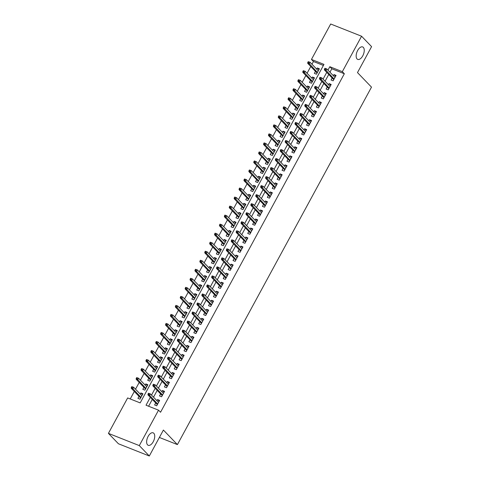 <?xml version="1.0" encoding="UTF-8"?>
<svg xmlns="http://www.w3.org/2000/svg" width="480" height="480" viewBox="0 0 480 480"><rect width="100%" height="100%" fill="white"/><g stroke="black" fill="none" stroke-linecap="round" stroke-linejoin="round"><path stroke-width="0.72" d="M357.066 58.944A6.702 3.45 -68.4 0 1 357.3 51.186A6.702 3.45 -68.4 0 1 362.676 46.938A6.702 3.45 -68.4 0 1 363.342 47.388A6.702 3.45 -68.4 0 1 363.108 55.146A6.702 3.45 -68.4 0 1 357.738 59.4A6.702 3.45 -68.4 0 1 357.066 58.944M147.54 444.846A6.702 3.45 -68.4 0 1 147.774 437.088A6.702 3.45 -68.4 0 1 153.15 432.834A6.702 3.45 -68.4 0 1 153.816 433.29A6.702 3.45 -68.4 0 1 153.582 441.048A6.702 3.45 -68.4 0 1 148.212 445.302A6.702 3.45 -68.4 0 1 147.54 444.846M361.572 36.234L371.58 46.632L357.486 72.582L371.496 87.138L177.408 444.6L163.398 430.05L149.31 456L118.428 443.766L108.42 433.368L127.656 397.938L140.178 402.9L323.976 64.392L311.454 59.43L330.69 24L361.572 36.234L342.336 71.664L329.814 66.708L327.96 70.122M323.4 65.448L313.452 61.512L311.97 64.242M310.752 66.486L307.068 73.272M305.85 75.51L302.166 82.296M300.948 84.54L297.264 91.326M296.052 93.564L292.368 100.35M291.15 102.594L287.466 109.38M286.248 111.618L282.564 118.404M281.346 120.648L277.662 127.428M276.444 129.672L272.76 136.458M271.542 138.702L267.858 145.482M266.64 147.726L262.956 154.512M261.738 156.756L258.054 163.536M256.842 165.78L253.158 172.566M251.94 174.81L248.256 181.59M247.038 183.834L243.354 190.62M242.136 192.864L238.452 199.644M237.234 201.888L233.55 208.674M232.332 210.918L228.648 217.698M227.43 219.942L223.746 226.728M222.534 228.966L218.85 235.752M217.632 237.996L213.948 244.782M212.73 247.02L209.046 253.806M207.828 256.05L204.144 262.836M202.926 265.074L199.242 271.86M198.024 274.104L194.34 280.89M193.122 283.128L189.438 289.914M188.22 292.158L184.536 298.944M183.324 301.182L179.64 307.968M178.422 310.212L174.738 316.998M173.52 319.236L169.836 326.022M168.618 328.266L164.934 335.052M163.716 337.29L160.032 344.076M158.814 346.32L155.13 353.106M153.912 355.344L150.228 362.13M149.016 364.374L145.332 371.154M144.114 373.398L140.43 380.184M139.212 382.428L135.528 389.208M134.31 391.452L130.236 398.958M313.452 61.512L311.454 59.43M332.148 77.982L331.056 79.998L333.138 80.826L336.078 75.408L333.996 74.58L333.366 75.738M327.246 87.012L326.154 89.028L328.236 89.85L331.182 84.438L329.094 83.61L328.464 84.768M322.344 96.036L321.252 98.052L323.34 98.88L326.28 93.462L324.192 92.634L323.562 93.792M317.442 105.066L316.35 107.082L318.438 107.904L321.378 102.492L319.29 101.664L318.66 102.822M312.546 114.09L311.448 116.106L313.536 116.934L316.476 111.516L314.388 110.688L313.758 111.846M307.644 123.12L306.546 125.136L308.634 125.958L311.574 120.546L309.486 119.718L308.862 120.876M302.742 132.144L301.644 134.16L303.732 134.988L306.672 129.57L304.584 128.742L303.96 129.9M297.84 141.174L296.748 143.19L298.83 144.012L301.77 138.6L299.688 137.772L299.058 138.93M292.938 150.198L291.846 152.214L293.928 153.042L296.874 147.624L294.786 146.796L294.156 147.954M288.036 159.228L286.944 161.238L289.032 162.066L291.972 156.654L289.884 155.826L289.254 156.984M283.134 168.252L282.042 170.268L284.13 171.096L287.07 165.678L284.982 164.85L284.352 166.008M278.232 177.282L277.14 179.292L279.228 180.12L282.168 174.708L280.08 173.88L279.45 175.038M273.336 186.306L272.238 188.322L274.326 189.15L277.266 183.732L275.178 182.904L274.548 184.062M268.434 195.33L267.336 197.346L269.424 198.174L272.364 192.762L270.276 191.934L269.652 193.092M263.532 204.36L262.434 206.376L264.522 207.204L267.462 201.786L265.38 200.958L264.75 202.116M258.63 213.384L257.538 215.4L259.62 216.228L262.56 210.81L260.478 209.988L259.848 211.146M253.728 222.414L252.636 224.43L254.718 225.258L257.664 219.84L255.576 219.012L254.946 220.17M248.826 231.438L247.734 233.454L249.822 234.282L252.762 228.864L250.674 228.042L250.044 229.2M243.924 240.468L242.832 242.484L244.92 243.312L247.86 237.894L245.772 237.066L245.142 238.224M239.028 249.492L237.93 251.508L240.018 252.336L242.958 246.918L240.87 246.096L240.24 247.254M234.126 258.522L233.028 260.538L235.116 261.366L238.056 255.948L235.968 255.12L235.344 256.278M229.224 267.546L228.126 269.562L230.214 270.39L233.154 264.972L231.066 264.15L230.442 265.308M224.322 276.576L223.23 278.592L225.312 279.42L228.252 274.002L226.17 273.174L225.54 274.332M219.42 285.6L218.328 287.616L220.41 288.444L223.356 283.026L221.268 282.204L220.638 283.362M214.518 294.63L213.426 296.646L215.514 297.474L218.454 292.056L216.366 291.228L215.736 292.386M209.616 303.654L208.524 305.67L210.612 306.498L213.552 301.08L211.464 300.258L210.834 301.416M204.714 312.684L203.622 314.7L205.71 315.522L208.65 310.11L206.562 309.282L205.932 310.44M199.818 321.708L198.72 323.724L200.808 324.552L203.748 319.134L201.66 318.306L201.03 319.464M194.916 330.738L193.818 332.754L195.906 333.576L198.846 328.164L196.758 327.336L196.134 328.494M190.014 339.762L188.916 341.778L191.004 342.606L193.944 337.188L191.862 336.36L191.232 337.518M185.112 348.792L184.02 350.808L186.102 351.63L189.042 346.218L186.96 345.39L186.33 346.548M180.21 357.816L179.118 359.832L181.2 360.66L184.146 355.242L182.058 354.414L181.428 355.572M175.308 366.846L174.216 368.862L176.304 369.684L179.244 364.272L177.156 363.444L176.526 364.602M170.406 375.87L169.314 377.886L171.402 378.714L174.342 373.296L172.254 372.468L171.624 373.626M165.51 384.9L164.412 386.916L166.5 387.738L169.44 382.326L167.352 381.498L166.722 382.656M160.608 393.924L159.51 395.94L161.598 396.768L164.538 391.35L162.45 390.522L161.826 391.68M142.476 394.62L140.856 392.94L140.226 394.098M139.008 396.336L137.916 398.352L140.004 399.18L142.944 393.762L140.856 392.94M147.378 385.596L145.758 383.91L145.128 385.068M143.91 387.312L142.818 389.328L144.906 390.156L147.846 384.738L145.758 383.91M152.28 376.566L150.66 374.886L150.03 376.044M148.812 378.282L147.72 380.298L149.808 381.126L152.748 375.708L150.66 374.886M157.182 367.542L155.562 365.856L154.932 367.014M153.714 369.258L152.622 371.274L154.704 372.102L157.65 366.684L155.562 365.856M162.084 358.512L160.464 356.832L159.834 357.99M158.616 360.228L157.518 362.244L159.606 363.072L162.546 357.654L160.464 356.832M166.986 349.488L165.36 347.802L164.736 348.96M163.518 351.204L162.42 353.22L164.508 354.048L167.448 348.63L165.36 347.802M171.888 340.458L170.262 338.778L169.638 339.936M168.42 342.174L167.322 344.19L169.41 345.018L172.35 339.6L170.262 338.778M176.784 331.434L175.164 329.748L174.534 330.906M173.322 333.15L172.224 335.166L174.312 335.994L177.252 330.576L175.164 329.748M181.686 322.404L180.066 320.724L179.436 321.882M178.218 324.12L177.126 326.136L179.214 326.964L182.154 321.546L180.066 320.724M186.588 313.38L184.968 311.694L184.338 312.852M183.12 315.096L182.028 317.112L184.116 317.94L187.056 312.522L184.968 311.694M191.49 304.35L189.87 302.67L189.24 303.828M188.022 306.066L186.93 308.082L189.012 308.91L191.958 303.492L189.87 302.67M196.392 295.326L194.772 293.64L194.142 294.798M192.924 297.042L191.832 299.058L193.914 299.886L196.854 294.468L194.772 293.64M201.294 286.296L199.674 284.616L199.044 285.774M197.826 288.012L196.728 290.028L198.816 290.856L201.756 285.444L199.674 284.616M206.196 277.272L204.57 275.586L203.946 276.744M202.728 278.988L201.63 281.004L203.718 281.832L206.658 276.414L204.57 275.586M211.092 268.248L209.472 266.562L208.842 267.72M207.63 269.964L206.532 271.974L208.62 272.802L211.56 267.39L209.472 266.562M215.994 259.218L214.374 257.532L213.744 258.69M212.526 260.934L211.434 262.95L213.522 263.778L216.462 258.36L214.374 257.532M220.896 250.194L219.276 248.508L218.646 249.666M217.428 251.91L216.336 253.926L218.424 254.748L221.364 249.336L219.276 248.508M225.798 241.164L224.178 239.478L223.548 240.636M222.33 242.88L221.238 244.896L223.326 245.724L226.266 240.306L224.178 239.478M230.7 232.14L229.08 230.454L228.45 231.612M227.232 233.856L226.14 235.872L228.222 236.694L231.168 231.282L229.08 230.454M235.602 223.11L233.982 221.424L233.352 222.582M232.134 224.826L231.042 226.842L233.124 227.67L236.064 222.252L233.982 221.424M240.504 214.086L238.878 212.4L238.254 213.558M237.036 215.802L235.938 217.818L238.026 218.64L240.966 213.228L238.878 212.4M245.406 205.056L243.78 203.37L243.156 204.528M241.938 206.772L240.84 208.788L242.928 209.616L245.868 204.198L243.78 203.37M250.302 196.032L248.682 194.346L248.052 195.504M246.84 197.748L245.742 199.764L247.83 200.586L250.77 195.174L248.682 194.346M255.204 187.002L253.584 185.316L252.954 186.474M251.736 188.718L250.644 190.734L252.732 191.562L255.672 186.144L253.584 185.316M260.106 177.978L258.486 176.292L257.856 177.45M256.638 179.694L255.546 181.71L257.634 182.532L260.574 177.12L258.486 176.292M265.008 168.948L263.388 167.262L262.758 168.426M261.54 170.664L260.448 172.68L262.53 173.508L265.476 168.09L263.388 167.262M269.91 159.924L268.29 158.238L267.66 159.396M266.442 161.64L265.35 163.656L267.432 164.478L270.372 159.066L268.29 158.238M274.812 150.894L273.192 149.214L272.562 150.372M271.344 152.61L270.246 154.626L272.334 155.454L275.274 150.036L273.192 149.214M279.714 141.87L278.088 140.184L277.464 141.342M276.246 143.586L275.148 145.602L277.236 146.43L280.176 141.012L278.088 140.184M284.61 132.84L282.99 131.16L282.36 132.318M281.148 134.556L280.05 136.572L282.138 137.4L285.078 131.982L282.99 131.16M289.512 123.816L287.892 122.13L287.262 123.288M286.044 125.532L284.952 127.548L287.04 128.376L289.98 122.958L287.892 122.13M294.414 114.786L292.794 113.106L292.164 114.264M290.946 116.502L289.854 118.518L291.942 119.346L294.882 113.928L292.794 113.106M299.316 105.762L297.696 104.076L297.066 105.234M295.848 107.478L294.756 109.494L296.844 110.322L299.784 104.904L297.696 104.076M304.218 96.732L302.598 95.052L301.968 96.21M300.75 98.448L299.658 100.464L301.74 101.292L304.686 95.874L302.598 95.052M309.12 87.708L307.5 86.022L306.87 87.18M305.652 89.424L304.56 91.44L306.642 92.268L309.582 86.85L307.5 86.022M314.022 78.678L312.396 76.998L311.772 78.156M310.554 80.394L309.456 82.41L311.544 83.238L314.484 77.82L312.396 76.998M315.456 71.37L314.358 73.386L316.446 74.214L319.386 68.796L317.298 67.968L316.674 69.126M150.3 397.338L146.022 405.216L158.544 410.172L160.542 412.254L344.34 73.746L331.818 68.784L329.964 72.204M328.746 74.448L325.062 81.228M323.844 83.472L320.16 90.258M318.942 92.502L315.258 99.282M314.04 101.526L310.356 108.312M309.138 110.556L305.454 117.336M304.236 119.58L300.552 126.366M299.334 128.61L295.65 135.39M294.438 137.634L290.754 144.42M289.536 146.664L285.852 153.444M284.634 155.688L280.95 162.474M279.732 164.712L276.048 171.498M274.83 173.742L271.146 180.528M269.928 182.766L266.244 189.552M265.026 191.796L261.342 198.582M260.124 200.82L256.446 207.606M255.228 209.85L251.544 216.636M250.326 218.874L246.642 225.66M245.424 227.904L241.74 234.69M240.522 236.928L236.838 243.714M235.62 245.958L231.936 252.744M230.718 254.982L227.034 261.768M225.816 264.012L222.132 270.798M220.92 273.036L217.236 279.822M216.018 282.066L212.334 288.852M211.116 291.09L207.432 297.876M206.214 300.12L202.53 306.9M201.312 309.144L197.628 315.93M196.41 318.174L192.726 324.954M191.508 327.198L187.824 333.984M186.606 336.228L182.928 343.008M181.71 345.252L178.026 352.038M176.808 354.282L173.124 361.062M171.906 363.306L168.222 370.092M167.004 372.336L163.32 379.116M162.102 381.36L158.418 388.146M157.2 390.39L153.516 397.17M152.298 399.414L148.596 406.236M155.706 402.954L154.608 404.964L156.696 405.792L159.636 400.38L157.548 399.552L156.924 400.71M159.378 437.46L177.408 444.6M149.31 456L139.302 445.602L108.42 433.368M344.34 73.746L342.336 71.664M158.544 410.172L139.302 445.602M326.742 72.366L323.058 79.152M321.84 81.396L318.156 88.176M316.938 90.42L313.254 97.206M312.042 99.45L308.358 106.23M307.14 108.474L303.456 115.26M302.238 117.504L298.554 124.284M297.336 126.528L293.652 133.314M292.434 135.558L288.75 142.338M287.532 144.582L283.848 151.368M282.63 153.612L278.946 160.392M277.728 162.636L274.044 169.422M272.832 171.66L269.148 178.446M267.93 180.69L264.246 187.476M263.028 189.714L259.344 196.5M258.126 198.744L254.442 205.53M253.224 207.768L249.54 214.554M248.322 216.798L244.638 223.584M243.42 225.822L239.736 232.608M238.524 234.852L234.84 241.638M233.622 243.876L229.938 250.662M228.72 252.906L225.036 259.692M223.818 261.93L220.134 268.716M218.916 270.96L215.232 277.746M214.014 279.984L210.33 286.77M209.112 289.014L205.428 295.794M204.21 298.038L200.526 304.824M199.314 307.068L195.63 313.848M194.412 316.092L190.728 322.878M189.51 325.122L185.826 331.902M184.608 334.146L180.924 340.932M179.706 343.176L176.022 349.956M174.804 352.2L171.12 358.986M169.902 361.23L166.218 368.01M165 370.254L161.322 377.04M160.104 379.284L156.42 386.064M155.202 388.308L151.518 395.094M331.818 68.784L329.814 66.708M159.174 401.238L157.548 399.552M318.924 69.654L317.298 67.968M164.076 392.208L162.45 390.522M168.972 383.184L167.352 381.498M173.874 374.154L172.254 372.468M178.776 365.13L177.156 363.444M183.678 356.1L182.058 354.414M188.58 347.076L186.96 345.39M193.482 338.046L191.862 336.36M198.384 329.022L196.758 327.336M203.28 319.992L201.66 318.306M208.182 310.968L206.562 309.282M213.084 301.938L211.464 300.258M217.986 292.914L216.366 291.228M222.888 283.884L221.268 282.204M227.79 274.86L226.17 273.174M232.692 265.83L231.066 264.15M237.594 256.806L235.968 255.12M242.49 247.776L240.87 246.096M247.392 238.752L245.772 237.066M252.294 229.722L250.674 228.042M257.196 220.698L255.576 219.012M262.098 211.668L260.478 209.988M267 202.644L265.38 200.958M271.902 193.614L270.276 191.934M276.798 184.59L275.178 182.904M281.7 175.56L280.08 173.88M286.602 166.536L284.982 164.85M291.504 157.512L289.884 155.826M296.406 148.482L294.786 146.796M301.308 139.458L299.688 137.772M306.21 130.428L304.584 128.742M311.112 121.404L309.486 119.718M316.008 112.374L314.388 110.688M320.91 103.35L319.29 101.664M325.812 94.32L324.192 92.634M330.714 85.296L329.094 83.61M335.616 76.266L333.996 74.58M148.47 393.24L147.978 394.146L148.812 394.476L149.304 393.57L148.47 393.24L150.354 393.882L158.544 402.396M149.304 393.57L150.354 393.882L149.472 395.508L147.966 394.914L157.326 404.634M148.812 394.476L157.662 404.016M147.978 394.146L147.966 394.914M131.772 386.628L131.286 387.528L132.12 387.858L132.606 386.958L131.772 386.628L133.656 387.27L132.774 388.896L131.274 388.296L140.634 398.022M132.12 387.858L140.964 397.404M132.606 386.958L133.656 387.27L141.852 395.778M131.274 388.296L131.286 387.528M153.366 384.216L152.88 385.116L153.714 385.446L154.206 384.546L153.366 384.216L155.256 384.858L163.446 393.366M154.206 384.546L155.256 384.858L154.374 386.478L152.868 385.884L162.228 395.61M153.714 385.446L162.564 394.992M152.88 385.116L152.868 385.884M158.268 375.186L157.782 376.092L158.616 376.422L159.102 375.516L158.268 375.186L160.152 375.828L168.348 384.342M159.102 375.516L160.152 375.828L159.27 377.454L157.77 376.86L167.13 386.58M158.616 376.422L167.466 385.962M157.782 376.092L157.77 376.86M163.17 366.162L162.684 367.062L163.518 367.392L164.004 366.492L163.17 366.162L165.054 366.804L173.244 375.312M164.004 366.492L165.054 366.804L164.172 368.43L162.672 367.83L172.032 377.556M163.518 367.392L172.362 376.938M162.684 367.062L162.672 367.83M168.072 357.132L167.58 358.038L168.414 358.368L168.906 357.462L168.072 357.132L169.956 357.774L178.146 366.288M168.906 357.462L169.956 357.774L169.074 359.4L167.574 358.806L176.928 368.526M168.414 358.368L177.264 367.908M167.58 358.038L167.574 358.806M136.674 377.598L136.182 378.504L137.022 378.834L137.508 377.928L136.674 377.598L138.558 378.24L137.676 379.866L136.176 379.272L145.53 388.998M137.022 378.834L145.866 388.38M137.508 377.928L138.558 378.24L146.748 386.754M136.176 379.272L136.182 378.504M141.576 368.574L141.084 369.474L141.918 369.804L142.41 368.904L141.576 368.574L143.46 369.216L142.578 370.842L141.078 370.242L150.432 379.968M141.918 369.804L150.768 379.35M142.41 368.904L143.46 369.216L151.65 377.724M141.078 370.242L141.084 369.474M146.478 359.544L145.986 360.45L146.82 360.78L147.312 359.874L146.478 359.544L148.362 360.186L147.48 361.812L145.98 361.218L155.334 370.944M146.82 360.78L155.67 370.326M147.312 359.874L148.362 360.186L156.552 368.7M145.98 361.218L145.986 360.45M151.38 350.52L150.888 351.42L151.722 351.75L152.214 350.85L151.38 350.52L153.264 351.162L152.382 352.788L150.876 352.194L160.236 361.914M151.722 351.75L160.572 361.296M152.214 350.85L153.264 351.162L161.454 359.67M150.876 352.194L150.888 351.42M172.974 348.108L172.482 349.008L173.316 349.338L173.808 348.438L172.974 348.108L174.858 348.75L183.048 357.258M173.808 348.438L174.858 348.75L173.976 350.376L172.476 349.776L181.83 359.502M173.316 349.338L182.166 358.884M172.482 349.008L172.476 349.776M156.282 341.49L155.79 342.396L156.624 342.726L157.116 341.82L156.282 341.49L158.166 342.132L157.284 343.758L155.778 343.164L165.138 352.89M156.624 342.726L165.474 352.272M157.116 341.82L158.166 342.132L166.356 350.646M155.778 343.164L155.79 342.396M177.876 339.078L177.384 339.984L178.218 340.314L178.71 339.408L177.876 339.078L179.76 339.72L187.95 348.234M178.71 339.408L179.76 339.72L178.878 341.346L177.372 340.752L186.732 350.472M178.218 340.314L187.068 349.854M177.384 339.984L177.372 340.752M161.178 332.466L160.692 333.366L161.526 333.696L162.018 332.796L161.178 332.466L163.068 333.108L162.186 334.734L160.68 334.14L170.04 343.86M161.526 333.696L170.376 343.242M162.018 332.796L163.068 333.108L171.258 341.616M160.68 334.14L160.692 333.366M182.778 330.054L182.286 330.954L183.12 331.284L183.612 330.384L182.778 330.054L184.662 330.696L192.852 339.204M183.612 330.384L184.662 330.696L183.78 332.322L182.274 331.722L191.634 341.448M183.12 331.284L191.97 340.83M182.286 330.954L182.274 331.722M166.08 323.436L165.594 324.342L166.428 324.672L166.914 323.772L166.08 323.436L167.964 324.078L167.082 325.704L165.582 325.11L174.942 334.836M166.428 324.672L175.278 334.218M166.914 323.772L167.964 324.078L176.16 332.592M165.582 325.11L165.594 324.342M187.68 321.024L187.188 321.93L188.022 322.26L188.514 321.354L187.68 321.024L189.564 321.666L197.754 330.18M188.514 321.354L189.564 321.666L188.682 323.292L187.176 322.698L196.536 332.418M188.022 322.26L196.872 331.8M187.188 321.93L187.176 322.698M170.982 314.412L170.496 315.312L171.33 315.642L171.816 314.742L170.982 314.412L172.866 315.054L171.984 316.68L170.484 316.086L179.844 325.806M171.33 315.642L180.174 325.188M171.816 314.742L172.866 315.054L181.056 323.562M170.484 316.086L170.496 315.312M192.576 312L192.09 312.9L192.924 313.23L193.416 312.33L192.576 312L194.466 312.642L202.656 321.15M193.416 312.33L194.466 312.642L193.584 314.268L192.078 313.668L201.438 323.394M192.924 313.23L201.774 322.776M192.09 312.9L192.078 313.668M175.884 305.382L175.392 306.288L176.226 306.618L176.718 305.718L175.884 305.382L177.768 306.03L176.886 307.65L175.386 307.056L184.74 316.782M176.226 306.618L185.076 316.164M176.718 305.718L177.768 306.03L185.958 314.538M175.386 307.056L175.392 306.288M197.478 302.97L196.992 303.876L197.826 304.206L198.312 303.3L197.478 302.97L199.362 303.612L207.558 312.126M198.312 303.3L199.362 303.612L198.48 305.238L196.98 304.644L206.34 314.364M197.826 304.206L206.676 313.752M196.992 303.876L196.98 304.644M180.786 296.358L180.294 297.258L181.128 297.594L181.62 296.688L180.786 296.358L182.67 297L181.788 298.626L180.288 298.032L189.642 307.752M181.128 297.594L189.978 307.134M181.62 296.688L182.67 297L190.86 305.508M180.288 298.032L180.294 297.258M202.38 293.946L201.888 294.846L202.728 295.176L203.214 294.276L202.38 293.946L204.264 294.588L212.454 303.096M203.214 294.276L204.264 294.588L203.382 296.214L201.882 295.614L211.236 305.34M202.728 295.176L211.572 304.722M201.888 294.846L201.882 295.614M185.688 287.328L185.196 288.234L186.03 288.564L186.522 287.664L185.688 287.328L187.572 287.976L186.69 289.596L185.184 289.002L194.544 298.728M186.03 288.564L194.88 298.11M186.522 287.664L187.572 287.976L195.762 296.484M185.184 289.002L185.196 288.234M207.282 284.916L206.79 285.822L207.624 286.152L208.116 285.246L207.282 284.916L209.166 285.558L217.356 294.072M208.116 285.246L209.166 285.558L208.284 287.184L206.784 286.59L216.138 296.31M207.624 286.152L216.474 295.698M206.79 285.822L206.784 286.59M190.59 278.304L190.098 279.204L190.932 279.54L191.424 278.634L190.59 278.304L192.474 278.946L191.592 280.572L190.086 279.978L199.446 289.698M190.932 279.54L199.782 289.08M191.424 278.634L192.474 278.946L200.664 287.454M190.086 279.978L190.098 279.204M212.184 275.892L211.692 276.792L212.526 277.122L213.018 276.222L212.184 275.892L214.068 276.534L222.258 285.042M213.018 276.222L214.068 276.534L213.186 278.16L211.686 277.56L221.04 287.286M212.526 277.122L221.376 286.668M211.692 276.792L211.686 277.56M195.492 269.28L195 270.18L195.834 270.51L196.326 269.61L195.492 269.28L197.376 269.922L196.494 271.542L194.988 270.948L204.348 280.674M195.834 270.51L204.684 280.056M196.326 269.61L197.376 269.922L205.566 278.43M194.988 270.948L195 270.18M217.086 266.862L216.594 267.768L217.428 268.098L217.92 267.192L217.086 266.862L218.97 267.504L227.16 276.018M217.92 267.192L218.97 267.504L218.088 269.13L216.582 268.536L225.942 278.262M217.428 268.098L226.278 277.644M216.594 267.768L216.582 268.536M200.388 260.25L199.902 261.15L200.736 261.486L201.228 260.58L200.388 260.25L202.278 260.892L201.396 262.518L199.89 261.924L209.25 271.644M200.736 261.486L209.586 271.026M201.228 260.58L202.278 260.892L210.468 269.406M199.89 261.924L199.902 261.15M221.988 257.838L221.496 258.738L222.33 259.068L222.822 258.168L221.988 257.838L223.872 258.48L232.062 266.988M222.822 258.168L223.872 258.48L222.99 260.106L221.484 259.512L230.844 269.232M222.33 259.068L231.18 268.614M221.496 258.738L221.484 259.512M205.29 251.226L204.804 252.126L205.638 252.456L206.124 251.556L205.29 251.226L207.174 251.868L206.292 253.488L204.792 252.894L214.152 262.62M205.638 252.456L214.488 262.002M206.124 251.556L207.174 251.868L215.37 260.376M204.792 252.894L204.804 252.126M226.884 248.808L226.398 249.714L227.232 250.044L227.724 249.138L226.884 248.808L228.774 249.45L236.964 257.964M227.724 249.138L228.774 249.45L227.892 251.076L226.386 250.482L235.746 260.208M227.232 250.044L236.082 259.59M226.398 249.714L226.386 250.482M210.192 242.196L209.7 243.102L210.54 243.432L211.026 242.526L210.192 242.196L212.076 242.838L211.194 244.464L209.694 243.87L219.048 253.59M210.54 243.432L219.384 252.972M211.026 242.526L212.076 242.838L220.266 251.352M209.694 243.87L209.7 243.102M231.786 239.784L231.3 240.684L232.134 241.014L232.62 240.114L231.786 239.784L233.67 240.426L241.866 248.934M232.62 240.114L233.67 240.426L232.788 242.052L231.288 241.458L240.648 251.178M232.134 241.014L240.984 250.56M231.3 240.684L231.288 241.458M215.094 233.172L214.602 234.072L215.436 234.402L215.928 233.502L215.094 233.172L216.978 233.814L216.096 235.434L214.596 234.84L223.95 244.566M215.436 234.402L224.286 243.948M215.928 233.502L216.978 233.814L225.168 242.322M214.596 234.84L214.602 234.072M236.688 230.754L236.202 231.66L237.036 231.99L237.522 231.09L236.688 230.754L238.572 231.396L246.762 239.91M237.522 231.09L238.572 231.396L237.69 233.022L236.19 232.428L245.55 242.154M237.036 231.99L245.88 241.536M236.202 231.66L236.19 232.428M219.996 224.142L219.504 225.048L220.338 225.378L220.83 224.472L219.996 224.142L221.88 224.784L220.998 226.41L219.498 225.816L228.852 235.536M220.338 225.378L229.188 234.918M220.83 224.472L221.88 224.784L230.07 233.298M219.498 225.816L219.504 225.048M241.59 221.73L241.098 222.63L241.932 222.96L242.424 222.06L241.59 221.73L243.474 222.372L251.664 230.88M242.424 222.06L243.474 222.372L242.592 223.998L241.092 223.404L250.446 233.124M241.932 222.96L250.782 232.506M241.098 222.63L241.092 223.404M224.898 215.118L224.406 216.018L225.24 216.348L225.732 215.448L224.898 215.118L226.782 215.76L225.9 217.386L224.394 216.786L233.754 226.512M225.24 216.348L234.09 225.894M225.732 215.448L226.782 215.76L234.972 224.268M224.394 216.786L224.406 216.018M246.492 212.7L246 213.606L246.834 213.936L247.326 213.036L246.492 212.7L248.376 213.348L256.566 221.856M247.326 213.036L248.376 213.348L247.494 214.968L245.994 214.374L255.348 224.1M246.834 213.936L255.684 223.482M246 213.606L245.994 214.374M229.8 206.088L229.308 206.994L230.142 207.324L230.634 206.418L229.8 206.088L231.684 206.73L230.802 208.356L229.296 207.762L238.656 217.482M230.142 207.324L238.992 216.864M230.634 206.418L231.684 206.73L239.874 215.244M229.296 207.762L229.308 206.994M251.394 203.676L250.902 204.576L251.736 204.912L252.228 204.006L251.394 203.676L253.278 204.318L261.468 212.826M252.228 204.006L253.278 204.318L252.396 205.944L250.89 205.35L260.25 215.07M251.736 204.912L260.586 214.452M250.902 204.576L250.89 205.35M234.696 197.064L234.21 197.964L235.044 198.294L235.536 197.394L234.696 197.064L236.586 197.706L235.704 199.332L234.198 198.732L243.558 208.458M235.044 198.294L243.894 207.84M235.536 197.394L236.586 197.706L244.776 206.214M234.198 198.732L234.21 197.964M256.296 194.646L255.804 195.552L256.638 195.882L257.13 194.982L256.296 194.646L258.18 195.294L266.37 203.802M257.13 194.982L258.18 195.294L257.298 196.914L255.792 196.32L265.152 206.046M256.638 195.882L265.488 205.428M255.804 195.552L255.792 196.32M239.598 188.034L239.112 188.94L239.946 189.27L240.432 188.364L239.598 188.034L241.482 188.676L240.6 190.302L239.1 189.708L248.46 199.428M239.946 189.27L248.796 198.81M240.432 188.364L241.482 188.676L249.678 197.19M239.1 189.708L239.112 188.94M261.198 185.622L260.706 186.522L261.54 186.858L262.032 185.952L261.198 185.622L263.082 186.264L271.272 194.772M262.032 185.952L263.082 186.264L262.2 187.89L260.694 187.296L270.054 197.016M261.54 186.858L270.39 196.398M260.706 186.522L260.694 187.296M244.5 179.01L244.014 179.91L244.848 180.24L245.334 179.34L244.5 179.01L246.384 179.652L245.502 181.278L244.002 180.678L253.362 190.404M244.848 180.24L253.692 189.786M245.334 179.34L246.384 179.652L254.574 188.16M244.002 180.678L244.014 179.91M266.094 176.598L265.608 177.498L266.442 177.828L266.934 176.928L266.094 176.598L267.984 177.24L276.174 185.748M266.934 176.928L267.984 177.24L267.102 178.86L265.596 178.266L274.956 187.992M266.442 177.828L275.292 187.374M265.608 177.498L265.596 178.266M249.402 169.98L248.91 170.886L249.744 171.216L250.236 170.31L249.402 169.98L251.286 170.622L250.404 172.248L248.904 171.654L258.258 181.374M249.744 171.216L258.594 180.762M250.236 170.31L251.286 170.622L259.476 179.136M248.904 171.654L248.91 170.886M270.996 167.568L270.51 168.468L271.344 168.804L271.83 167.898L270.996 167.568L272.88 168.21L281.076 176.724M271.83 167.898L272.88 168.21L271.998 169.836L270.498 169.242L279.858 178.962M271.344 168.804L280.194 178.344M270.51 168.468L270.498 169.242M254.304 160.956L253.812 161.856L254.646 162.186L255.138 161.286L254.304 160.956L256.188 161.598L255.306 163.224L253.806 162.624L263.16 172.35M254.646 162.186L263.496 171.732M255.138 161.286L256.188 161.598L264.378 170.106M253.806 162.624L253.812 161.856M275.898 158.544L275.406 159.444L276.246 159.774L276.732 158.874L275.898 158.544L277.782 159.186L285.972 167.694M276.732 158.874L277.782 159.186L276.9 160.806L275.4 160.212L284.754 169.938M276.246 159.774L285.09 169.32M275.406 159.444L275.4 160.212M259.206 151.926L258.714 152.832L259.548 153.162L260.04 152.256L259.206 151.926L261.09 152.568L260.208 154.194L258.702 153.6L268.062 163.32M259.548 153.162L268.398 162.708M260.04 152.256L261.09 152.568L269.28 161.082M258.702 153.6L258.714 152.832M280.8 149.514L280.308 150.42L281.142 150.75L281.634 149.844L280.8 149.514L282.684 150.156L290.874 158.67M281.634 149.844L282.684 150.156L281.802 151.782L280.302 151.188L289.656 160.908M281.142 150.75L289.992 160.29M280.308 150.42L280.302 151.188M264.108 142.902L263.616 143.802L264.45 144.132L264.942 143.232L264.108 142.902L265.992 143.544L265.11 145.17L263.604 144.57L272.964 154.296M264.45 144.132L273.3 153.678M264.942 143.232L265.992 143.544L274.182 152.052M263.604 144.57L263.616 143.802M285.702 140.49L285.21 141.39L286.044 141.72L286.536 140.82L285.702 140.49L287.586 141.132L295.776 149.64M286.536 140.82L287.586 141.132L286.704 142.752L285.204 142.158L294.558 151.884M286.044 141.72L294.894 151.266M285.21 141.39L285.204 142.158M269.01 133.872L268.518 134.778L269.352 135.108L269.844 134.202L269.01 133.872L270.894 134.514L270.012 136.14L268.506 135.546L277.866 145.272M269.352 135.108L278.202 144.654M269.844 134.202L270.894 134.514L279.084 143.028M268.506 135.546L268.518 134.778M290.604 131.46L290.112 132.366L290.946 132.696L291.438 131.79L290.604 131.46L292.488 132.102L300.678 140.616M291.438 131.79L292.488 132.102L291.606 133.728L290.1 133.134L299.46 142.854M290.946 132.696L299.796 142.236M290.112 132.366L290.1 133.134M273.906 124.848L273.42 125.748L274.254 126.078L274.746 125.178L273.906 124.848L275.796 125.49L274.914 127.116L273.408 126.516L282.768 136.242M274.254 126.078L283.104 135.624M274.746 125.178L275.796 125.49L283.986 133.998M273.408 126.516L273.42 125.748M295.506 122.436L295.014 123.336L295.848 123.666L296.34 122.766L295.506 122.436L297.39 123.078L305.58 131.586M296.34 122.766L297.39 123.078L296.508 124.698L295.002 124.104L304.362 133.83M295.848 123.666L304.698 133.212M295.014 123.336L295.002 124.104M278.808 115.818L278.322 116.724L279.156 117.054L279.642 116.148L278.808 115.818L280.692 116.46L279.81 118.086L278.31 117.492L287.67 127.218M279.156 117.054L288.006 126.6M279.642 116.148L280.692 116.46L288.888 124.974M278.31 117.492L278.322 116.724M300.402 113.406L299.916 114.312L300.75 114.642L301.242 113.736L300.402 113.406L302.292 114.048L310.482 122.562M301.242 113.736L302.292 114.048L301.41 115.674L299.904 115.08L309.264 124.8M300.75 114.642L309.6 124.182M299.916 114.312L299.904 115.08M283.71 106.794L283.218 107.694L284.058 108.024L284.544 107.124L283.71 106.794L285.594 107.436L284.712 109.062L283.212 108.468L292.566 118.188M284.058 108.024L292.902 117.57M284.544 107.124L285.594 107.436L293.784 115.944M283.212 108.468L283.218 107.694M305.304 104.382L304.818 105.282L305.652 105.612L306.138 104.712L305.304 104.382L307.188 105.024L315.384 113.532M306.138 104.712L307.188 105.024L306.306 106.65L304.806 106.05L314.166 115.776M305.652 105.612L314.502 115.158M304.818 105.282L304.806 106.05M288.612 97.764L288.12 98.67L288.954 99L289.446 98.094L288.612 97.764L290.496 98.406L289.614 100.032L288.114 99.438L297.468 109.164M288.954 99L297.804 108.546M289.446 98.094L290.496 98.406L298.686 106.92M288.114 99.438L288.12 98.67M310.206 95.352L309.72 96.258L310.554 96.588L311.04 95.682L310.206 95.352L312.09 95.994L320.28 104.508M311.04 95.682L312.09 95.994L311.208 97.62L309.708 97.026L319.068 106.746M310.554 96.588L319.398 106.128M309.72 96.258L309.708 97.026M293.514 88.74L293.022 89.64L293.856 89.97L294.348 89.07L293.514 88.74L295.398 89.382L294.516 91.008L293.016 90.414L302.37 100.134M293.856 89.97L302.706 99.516M294.348 89.07L295.398 89.382L303.588 97.89M293.016 90.414L293.022 89.64M315.108 86.328L314.616 87.228L315.45 87.558L315.942 86.658L315.108 86.328L316.992 86.97L325.182 95.478M315.942 86.658L316.992 86.97L316.11 88.596L314.61 87.996L323.964 97.722M315.45 87.558L324.3 97.104M314.616 87.228L314.61 87.996M298.416 79.71L297.924 80.616L298.758 80.946L299.25 80.046L298.416 79.71L300.3 80.352L299.418 81.978L297.912 81.384L307.272 91.11M298.758 80.946L307.608 90.492M299.25 80.046L300.3 80.352L308.49 88.866M297.912 81.384L297.924 80.616M320.01 77.298L319.518 78.204L320.352 78.534L320.844 77.628L320.01 77.298L321.894 77.94L330.084 86.454M320.844 77.628L321.894 77.94L321.012 79.566L319.512 78.972L328.866 88.692M320.352 78.534L329.202 88.074M319.518 78.204L319.512 78.972M303.318 70.686L302.826 71.586L303.66 71.916L304.152 71.016L303.318 70.686L305.202 71.328L304.32 72.954L302.814 72.36L312.174 82.08M303.66 71.916L312.51 81.462M304.152 71.016L305.202 71.328L313.392 79.836M302.814 72.36L302.826 71.586M324.912 68.274L324.42 69.174L325.254 69.504L325.746 68.604L324.912 68.274L326.796 68.916L334.986 77.424M325.746 68.604L326.796 68.916L325.914 70.542L324.414 69.942L333.768 79.668M325.254 69.504L334.104 79.05M324.42 69.174L324.414 69.942M308.214 61.656L307.728 62.562L308.562 62.892L309.054 61.992L308.214 61.656L310.104 62.304L309.222 63.924L307.716 63.33L317.076 73.056M308.562 62.892L317.412 72.438M309.054 61.992L310.104 62.304L318.294 70.812M307.716 63.33L307.728 62.562"/></g></svg>
